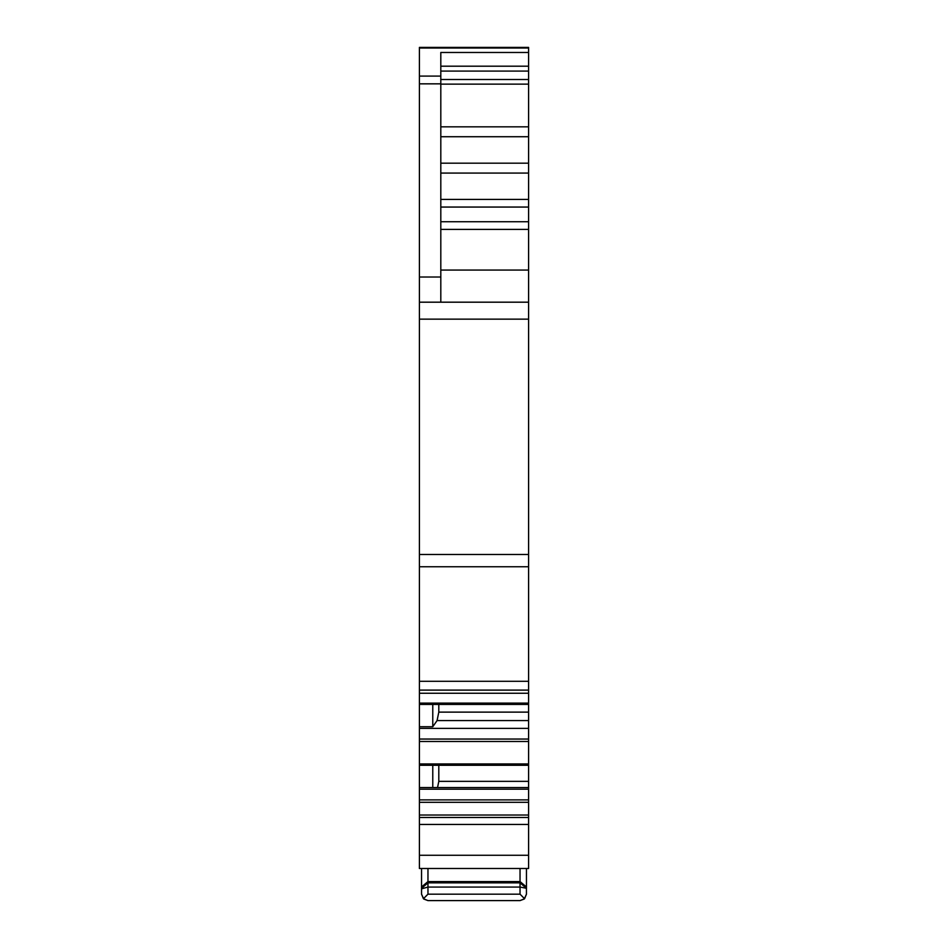 <?xml version="1.0" encoding="UTF-8"?>
<svg xmlns="http://www.w3.org/2000/svg" width="948" height="948" viewBox="0 0 948 948"><rect width="100%" height="100%" fill="white"/><g stroke="black" fill="none" stroke-linecap="round" stroke-linejoin="round"><path stroke-width="1.42" d="M528.593 854.563L528.593 868.486L419.407 868.486L419.407 855.274L528.593 855.274L528.593 270.073L440.808 270.073M419.407 48.04L528.593 48.04L528.593 47.4L419.407 47.4L419.407 704.435L528.593 704.435L419.407 704.435L419.407 726.725L432.774 726.725L437.075 720.587L438.806 712.126L438.806 704.435M419.407 726.725L419.407 855.274M419.407 765.261L528.593 765.261L419.407 765.261M528.593 48.04L528.593 126.831L440.808 126.831M440.808 136.725L528.593 136.725L528.593 126.831M528.593 136.725L528.593 221.737L440.808 221.737M440.808 229.392L528.593 229.392L528.593 221.737M528.593 229.392L528.593 270.073M528.593 52.472L440.808 52.472L440.808 302.187L528.593 302.187L419.407 302.187M419.407 815.019L528.593 815.019M419.407 789.186L528.593 789.186M528.593 787.551L432.774 787.551L432.774 765.261M419.407 787.551L432.774 787.551M419.407 728.36L528.593 728.36M528.593 720.587L437.075 720.587M432.774 726.725L432.774 704.435M528.593 712.126L438.806 712.126M528.593 781.353L438.806 781.353L438.806 765.261M437.538 787.551L438.806 781.353M524.576 898.716L526.46 894.177L526.424 888.288L520.037 887.067L520.037 894.177L524.576 898.716L520.037 900.6L427.963 900.6L423.424 898.716L421.54 894.177L421.54 888.857L427.963 887.067L427.963 882.849L421.576 888.288M520.037 894.177L427.963 894.177L423.424 898.716M526.46 894.177L524.244 899.024L520.037 900.6L427.963 900.6L423.756 899.024L421.54 894.177M526.424 888.288L520.037 882.849L427.963 882.849L427.963 881.581L520.037 881.581L526.46 886.973L526.46 888.774M427.963 894.177L427.963 887.067L520.037 887.067L520.037 868.486L526.46 868.486L526.46 886.973M421.54 868.486L421.54 888.774M427.963 868.486L427.963 881.581L421.54 886.973M419.407 681.304L528.593 681.304M419.407 690.108L528.593 690.108M419.407 566.75L528.593 566.75M419.407 554.497L528.593 554.497M419.407 319.144L528.593 319.144M440.808 302.187L528.593 302.187M419.407 277.017L440.808 277.017M419.407 83.839L440.808 83.839M419.407 76.101L440.808 76.101M419.407 824.464L528.593 824.464M419.407 817.472L528.593 817.472M419.407 802.316L528.593 802.316M419.407 799.875L528.593 799.875M419.407 763.946L528.593 763.946M419.407 741.49L528.593 741.49M419.407 739.049L528.593 739.049M419.407 703.12L528.593 703.12M440.808 66.194L528.593 66.194M528.593 71.088L440.808 71.088M440.808 79.502L528.593 79.502M440.808 84.135L528.593 84.135M528.593 163.186L440.808 163.186M440.808 173.081L528.593 173.081M528.593 199.412L440.808 199.412M440.808 207.055L528.593 207.055M419.407 693.261L528.593 693.261"/></g></svg>
